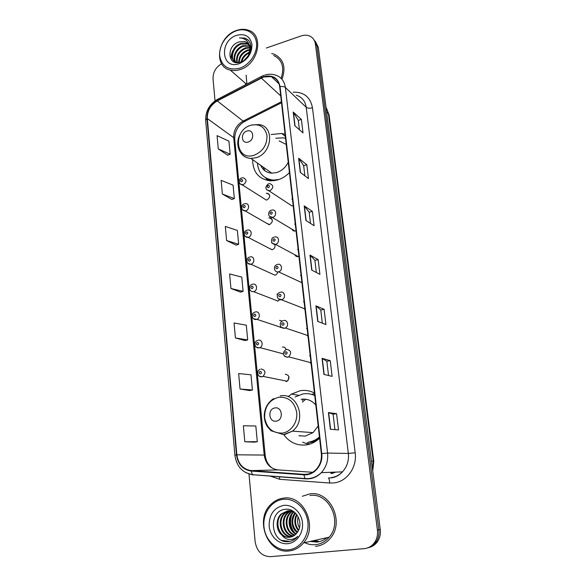 <?xml version="1.0" encoding="UTF-8"?>
<svg xmlns="http://www.w3.org/2000/svg" width="586" height="586" viewBox="0 0 586 586"><rect width="100%" height="100%" fill="white"/><g stroke="black" fill="none" stroke-linecap="round" stroke-linejoin="round"><path stroke-width="0.88" d="M314.448 393.008C309.921 390.679 305.181 389.917 300.237 390.708L291.513 394.078L288.122 396.656M283.888 434.849C289.609 442.481 297.029 445.836 306.156 444.921C310.587 444.276 314.616 442.445 318.235 439.434L319.582 438.218M314.514 393.609L311.811 394.349M303.724 399.081L302.259 400.487M307.013 442.598L309.935 444.056M285.089 134.319L281.771 133.469L271.15 134.531M252.617 159.626C252.888 172.438 259.005 179.514 270.959 180.876L277.237 180.063C281.807 178.759 285.873 176.254 289.425 172.548M270.783 218.043L270.38 218.402M268.564 193.644L268.19 193.951M263.722 198.42L266.278 200.031L266.974 199.929C270.607 197.167 270.629 194.926 267.04 193.204L266.278 193.314M266.3 223.083L269.567 224.621C273.303 221.698 273.244 219.428 269.377 217.809L268.857 217.897M268.93 248.164L272.204 249.717C274.614 248.706 275.471 246.955 274.775 244.457M294.861 254.749C295.542 256.214 296.684 256.822 298.281 256.58L298.941 256.368M289.154 204.089L291.96 205.942L293.183 205.627M291.982 229.199C292.575 230.554 293.615 231.177 295.095 231.06L296.033 230.789M271.97 242.802L271.486 242.882M274.885 275.23L274.966 275.208C276.504 274.717 277.434 273.618 277.757 271.919M277.61 301.167L279.756 299.724M277.823 294.04L276.87 294.099M280.386 327.537L281.309 327.2M282.24 321.055L279.625 320.352M286.078 349.556C285.47 347.688 284.261 346.853 282.43 347.051M286.071 381.632L287.169 381.222C290.055 377.574 289.425 375.23 285.287 374.198M310.434 363.261L311.056 363.093M310.221 355.753L309.591 355.812M307.335 335.903L307.943 335.727M307.13 328.519L306.507 328.578M298.164 249.511L297.556 249.599M292.429 198.998L291.835 199.101M295.271 224.05L294.67 224.138M301.292 282.569L301.893 282.371M301.101 275.405L300.493 275.486M304.288 309.012L304.896 308.822M304.09 301.739L303.475 301.805M311.305 541.178L316.704 541.545L311.305 541.178M312.975 540.805L318.352 541.164M368.953 547.522C372.484 546.672 375.34 544.687 377.516 541.567C379.853 538.021 380.761 534.007 380.248 529.532L318.315 47.327L315.187 41.086M248.977 473.971L255.137 541.691C256.829 551.389 261.942 556.378 270.476 556.671L364.148 548.657C368.506 548.203 372.007 546.101 374.659 542.35C377.018 538.768 377.933 534.725 377.421 530.205L315.393 43.965L316.865 45.657L313.715 39.394L316.865 45.657L378.842 529.869L316.865 45.657L318.315 47.327M367.495 547.947C371.041 547.09 373.905 545.097 376.095 541.955C378.439 538.395 379.354 534.366 378.842 529.869C379.354 534.366 378.439 538.395 376.095 541.955C373.905 545.097 371.041 547.09 367.495 547.947M245.278 83.168L245.724 84.633L245.278 83.168M309.818 493.895L302.31 496.269L309.818 493.895C329.947 490.284 345.044 521.752 330.336 538.27C345.044 521.752 329.947 490.284 309.818 493.895M263.7 76.986L271.311 76.598C276.094 78.026 278.885 81.395 279.683 86.728L321.326 453.593C321.882 459.805 320.154 465.101 316.154 469.467C312.638 472.961 308.551 474.587 303.87 474.338L251.174 470.602C243.022 469.298 238.246 464.031 236.854 454.802L207.327 118.548C207.188 110.908 210.499 105.033 217.267 100.931L263.7 76.986M263.663 76.627L217.179 100.602C210.242 104.806 206.843 110.827 206.99 118.658L236.473 454.853C237.894 464.317 242.787 469.716 251.152 471.056L303.848 474.807C314.03 475.869 323.325 464.881 321.743 453.542L280.049 86.611C278.094 77.865 272.629 74.539 263.663 76.627M317.942 541.259L312.558 540.9M330.365 429.238L338.518 429.941L336.576 413.687L328.416 412.595L330.365 429.238M334.943 429.633L333.112 414.207L328.416 412.595M333.119 414.214L336.576 413.687M323.941 374.41L332.115 376.373L330.233 360.646L322.058 358.324L323.941 374.41M328.526 375.516L326.841 361.24L322.058 358.324M326.841 361.262L330.233 360.646M317.737 321.399L325.919 324.534L324.095 309.305L315.913 305.833L317.737 321.399M322.322 323.157L320.762 309.972L315.913 305.833M320.769 309.994L324.095 309.305M294.817 125.741L302.999 132.876L301.387 119.434L293.212 112.036L294.817 125.741M299.409 129.74L298.289 120.328L293.212 112.036M298.296 120.379L301.387 119.434M300.281 172.35L308.463 178.584L306.808 164.725L298.626 158.213L300.281 172.35M304.867 175.844L303.651 165.567L298.626 158.213M303.658 165.611L306.808 164.725M305.914 220.446L314.096 225.713L312.389 211.421L304.2 205.854L305.914 220.446M310.507 223.398L309.181 212.205L304.2 205.854M309.181 212.242L312.389 211.421M311.73 270.102L319.912 274.343L318.147 259.591L309.965 255.035L311.73 270.102M316.323 272.483L314.88 260.316L309.965 255.035M314.88 260.352L318.147 259.591M281.969 79.293C286.166 67.368 283.639 59.032 274.38 54.278L271.714 53.516L274.38 54.278C283.639 59.032 286.166 67.368 281.969 79.293M315.517 546.364C321.384 545.756 326.321 543.061 330.336 538.27C326.321 543.061 321.384 545.756 315.517 546.364M315.393 43.965C314.858 40.361 313.085 37.782 310.082 36.222C307.364 34.948 304.368 34.86 301.109 35.944L266.256 48.045M221.611 63.713C215.765 67.302 212.908 72.342 213.033 78.839L215.033 100.851M240.04 389.031L252.427 389.998L250.991 374.813L238.641 373.546L240.04 389.031L249.739 390.554M254.566 442.152L244.816 441.763L257.305 441.683L255.826 426.007L243.373 425.766L244.816 441.763M226.592 240.546L238.67 244.274L237.359 230.423L225.31 226.445L226.592 240.546L236.129 245.109M222.372 194.039L234.356 198.581L233.082 185.132L221.134 180.356L222.372 194.039L231.866 199.489M218.285 148.917L230.166 154.213L228.936 141.16L217.084 135.637L218.285 148.917L227.72 155.209M235.418 337.968L247.695 339.917L246.303 325.193L234.056 322.967L235.418 337.968L245.065 340.576M230.935 288.502L243.109 291.367L241.762 277.09L229.617 273.955L230.935 288.502L240.531 292.114M243.109 291.367L240.443 292.136M238.67 244.274L236.048 245.138M234.356 198.581L231.778 199.526M230.166 154.213L227.639 155.239M247.695 339.917L244.97 340.598M252.427 389.998L249.651 390.576M257.305 441.683L254.47 442.152M239.806 68.188C249.746 64.892 257.664 52.93 256.5 42.895C255.489 32.809 245.812 27.286 236.063 30.904C226.291 34.384 218.703 45.972 219.691 55.838C221.86 66.636 228.562 70.752 239.806 68.188M240.363 69.485C258.419 64.27 264.352 34.977 248.471 30.238C244.721 28.904 240.714 28.992 236.436 30.501C217.809 36.317 212.923 66.709 230.276 70.093C233.47 70.869 236.832 70.664 240.363 69.485M281.097 78.356C284.679 67.39 282.203 59.765 273.684 55.487M244.977 59.662L248.193 56.131M241.08 61.933C242.15 57.208 245.043 53.919 249.775 52.073M241.813 61.633C242.956 57.611 245.549 54.681 249.592 52.857M238.722 62.541C238.729 56.615 241.725 52.41 247.71 49.935L250.017 49.502M239.249 62.453C239.557 56.769 242.56 52.769 248.259 50.462L250.017 50.081M236.869 62.387C235.653 55.831 238.524 50.967 245.49 47.81L249.812 47.459M237.301 62.475C236.407 56.036 239.322 51.326 246.047 48.345L249.885 47.927M235.85 62.504C231.536 58.087 235.806 47.664 243.241 45.671L249.358 45.869M236.033 62.541C232.32 57.816 236.707 48.147 243.805 46.206L249.468 46.162M238.553 62.563L236.722 62.35C228.54 60.776 231.426 46.008 240.971 43.503L246.962 43.554L248.552 44.346M236.422 62.592C229.185 60.131 232.517 46.411 241.542 44.053L247.526 44.097L248.764 44.675M249.812 46.279L250.918 46.799M249.46 45.129L249.966 45.54M239.249 41.87C225.632 45.554 227.756 67.053 240.634 62.087C249.812 59.435 254.397 44.976 247.71 39.65L245.029 38.141L239.469 37.87C245.702 38.229 249.182 41.672 249.922 48.199C249.482 44.917 247.856 42.749 245.036 41.694L239.249 41.87L245.263 41.906L247.819 43.452M249.922 48.199L248.405 55.802M249.673 45.972L250.574 50.674M236.51 35.365C218.746 40.998 221.464 70.371 239.352 63.632C247.753 59.787 251.965 53.407 251.98 44.485C250.149 36.266 244.992 33.219 236.51 35.365M246.113 75.14L246.889 84.025M239.469 37.87L245.212 38.317L248.054 39.973M231.389 59.919C230.774 56.82 231.287 53.729 232.92 50.645M247.556 56.652L248.244 56.051M244.15 60.292L248.698 55.238M248.098 142.046C254.976 140.237 253.767 128.656 246.992 131.03C240.179 132.846 241.307 144.354 248.098 142.046M260.704 165.34C262.836 170.152 266.535 172.76 271.794 173.17L276.424 172.606C281.668 170.973 285.609 167.508 288.253 162.219M286.239 144.456L279.148 140.933M285.543 138.347L283.294 137.842L275.786 138.237M263.114 167.039L265.07 170.914M265.187 177.543C267.868 179.484 270.937 180.517 274.402 180.656M257.408 163.011C258.419 173.353 263.832 179.045 273.669 180.092L279.119 179.455M269.194 180.29L269.472 180.788M267.502 180.503L266.125 178.356M261.341 166.68L261.144 165.648M276.233 421.122C283.858 420.257 282.423 406.391 274.9 407.951C267.355 408.838 268.696 422.587 276.233 421.122M298.992 435.72L305.189 436.109L313.034 432.636L318.191 425.993M315.81 404.985C311.789 400.414 306.91 398.517 301.167 399.286M308.309 442.181C312.199 441.61 315.737 440.013 318.923 437.405L319.436 436.966M314.733 395.506C310.961 393.792 307.049 393.265 303.006 393.909L295.08 396.993M309.13 442.218C312.924 441.661 316.381 440.13 319.509 437.625M314.704 395.286L310.177 394.019M305.731 399.271L302.435 402.069M299.651 435.764L300.186 435.999M308.522 444.459L302.662 442.174M288.224 549.888C300.105 548.972 309.445 535.86 307.877 522.177C306.478 508.472 294.758 497.888 283.141 499.338C271.501 500.598 262.623 513.277 263.949 526.624C265.099 539.992 276.358 551.008 288.224 549.888M288.825 550.972C294.612 550.379 299.512 547.698 303.519 542.929C318.293 526.367 303.533 494.54 283.507 498.137C278.753 498.73 274.592 500.781 271.01 504.29C254.441 519.093 267.165 553.865 288.825 550.972M304.713 542.658C308.126 544.321 311.664 545.002 315.334 544.694C320.798 544.13 325.406 541.625 329.164 537.172C343.008 521.738 328.914 492.145 309.994 495.514M299.461 527.796C297.549 524.411 297.109 520.734 298.142 516.779M298.406 530.616C294.37 525.73 293.747 520.302 296.553 514.332M298.684 530.022C295.176 525.437 294.59 520.375 296.934 514.83M297.212 532.579C291.301 528.748 290.151 518.192 295.102 512.765M297.512 532.132C291.909 526.521 291.22 520.178 295.454 513.102M295.952 534.088C288.459 530.916 286.657 518.207 292.941 512.406L293.747 511.673M296.274 533.743C289.081 530.33 287.521 517.973 293.659 512.303L294.084 511.9M294.626 535.245C286.034 533.238 283.148 519.137 290.041 512.809L292.209 511.102M294.963 534.981C286.627 532.659 284.027 518.91 290.773 512.706L292.59 511.226M293.227 536.131C283.763 535.545 279.559 520.075 287.103 513.219L290.678 510.772M293.586 535.934C284.313 534.967 280.467 519.841 287.843 513.116L291.059 510.831M291.769 536.769C281.661 537.86 275.867 521.057 284.115 513.629L289.162 510.655M292.143 536.63C282.166 537.281 276.804 520.808 284.862 513.526L289.543 510.662M281.763 534.93C284.093 536.717 286.642 537.501 289.403 537.281C292.172 536.981 294.531 535.729 296.487 533.509L297.688 531.854C304.017 522.902 296.003 508.062 285.865 509.271C267.927 509.915 270.19 542.387 287.294 541.735L288.166 541.684C291.843 541.296 294.963 539.618 297.541 536.644L297.783 536.351C295.146 538.768 292.158 539.801 288.803 539.435C285.99 539.069 283.646 537.567 281.763 534.93L281.478 534.681C275.918 530.074 275.537 519.167 281.082 514.054L287.902 510.721L293.85 511.725M290.627 537.091L289.821 537.194C279.581 538.673 273.413 521.525 281.844 513.944L288.034 510.706M283.749 505.374C273.948 507.666 269.077 514.574 269.15 526.096C270.051 536.263 278.628 544.584 287.601 543.698C296.589 542.973 303.629 533.07 302.457 522.727C301.424 512.369 292.582 504.297 283.749 505.374M289.88 541.413L281.881 540.373M294.187 532.3C290.48 527.1 289.638 521.291 291.674 514.874M292.788 530.85C290.304 526.594 289.616 521.921 290.737 516.823M372.601 470.001L373.216 461.167L328.416 113.757L329.076 114.973L373.787 461.219L372.725 470.983M380.248 529.532L377.421 530.205M328.416 113.757L326.622 111.977M373.787 461.219L371.465 461.175M293.117 92.178C303.863 91.863 310.309 97.056 312.463 107.751L355.182 452.802L348.34 453.432L306.214 107.275C305.225 101.026 301.922 97.005 296.289 95.21M355.182 452.802C357.27 467.196 346.934 481.707 333.83 482.923L329.552 483.018L279.647 479.297L269.816 475.964M331.215 477.627C335.536 477.048 339.287 475.129 342.48 471.855C347.088 466.749 349.044 460.611 348.34 453.432L327.589 453.066C328.292 460.706 326.204 467.232 321.326 472.653C316.916 477.121 311.759 479.194 305.841 478.872L305.057 478.55C311.21 479.048 316.638 477.085 321.326 472.653L342.48 471.855C339.521 475.121 335.961 477.099 331.786 477.802L328.431 477.978C329.237 478.872 329.61 480.557 329.552 483.018M263.956 75.338L261.788 76.253L261.158 77.689M217.238 99.481C209.283 104.396 205.422 111.355 205.679 120.372L206.99 118.658M236.473 454.853L234.883 455.271C236.502 466.324 242.362 472.799 252.471 474.697L305.621 478.857M253.079 475.004L245.805 472.646M251.152 471.056L252.471 474.697L305.057 478.55L303.848 474.807M261.144 76.59L217.999 99.093L217.179 100.602M321.743 453.542L327.589 453.066L285.397 87.512C284.239 86.574 282.452 86.274 280.049 86.611M264.923 75.023C268.447 73.99 271.845 73.968 275.12 74.964C280.98 76.773 284.4 80.956 285.397 87.512L306.214 107.275C307.635 108.3 309.716 108.461 312.463 107.751M279.493 476.674L279.647 479.297M236.854 454.802L264.198 455.073C265.583 463.731 270.161 468.668 277.925 469.884L312.565 472.287M251.174 470.602L278.255 469.906M303.87 474.338L307.167 474.206M330.709 473.283L334.796 472.148M261.253 78.019L280.723 95.877M217.267 100.931L243.109 121.075C236.641 124.891 233.506 130.422 233.697 137.681L264.198 455.073L265.172 455.197C265.876 461.043 268.388 465.445 272.702 468.404M281.39 101.737L243.109 121.075L244.135 121.654C237.835 125.741 234.693 131.572 234.708 139.146L265.172 455.197M207.327 118.548L233.697 137.681L234.708 139.146M245.475 119.881C245.483 121.28 245.036 121.873 244.135 121.654L281.507 102.792M311.95 270.219L310.192 255.21M306.141 220.592L304.434 206.067M300.508 172.518L298.86 158.462M295.044 125.939L293.447 112.314M317.964 321.487L316.14 305.965M324.168 374.469L322.285 358.42M330.592 429.26L328.643 412.647M253.958 155.29C262.682 151.715 267.033 145.211 267.011 135.784C265.077 126.979 259.701 123.47 250.889 125.243C232.452 130.165 235.389 161.37 253.958 155.29M241.344 153.657C243.754 156.63 246.94 158.213 250.903 158.418L255.708 157.788C272.439 153.766 274.849 125.712 258.734 124.591L251.936 124.935M264.953 177.397L270.564 180.862M282.386 433.098C291.044 431.904 297.842 422.191 296.728 412.529C294.494 401.842 288.488 396.744 278.716 397.249C269.26 399.96 264.557 406.735 264.616 417.576C266.637 428.176 272.563 433.347 282.386 433.098M284.188 434.805L292.407 431.128C307.401 420.067 297.314 391.983 280.196 395.938M310.551 442.518L316.608 440.701M311.51 541.134L316.909 541.501M310.148 541.442L316.762 542.094C320.564 541.72 323.963 540.248 326.973 537.662M312.763 540.856L318.147 541.215M268.981 183.674L269.838 183.616C273.779 185.396 273.787 187.798 269.846 190.838L266.689 189.835M268.212 185.344C266.835 186.531 266.923 187.322 268.461 187.718C269.838 186.524 269.758 185.733 268.212 185.344M271.831 210.096L272.351 210.044C276.519 209.341 276.834 216.476 272.666 217.362L269.531 216.359M271.025 211.854C269.633 213.04 269.721 213.846 271.281 214.264C272.666 213.077 272.585 212.271 271.025 211.854M274.731 236.993L274.907 236.964C279.273 235.887 279.94 243.468 275.537 244.355L272.424 243.366M273.882 238.832C272.483 240.018 272.571 240.839 274.145 241.285C275.545 240.099 275.464 239.278 273.882 238.832M276.797 266.286C275.376 267.472 275.464 268.307 277.061 268.791C278.475 267.604 278.387 266.769 276.797 266.286M277.661 264.345C281.991 263.129 283.06 270.615 278.709 271.765L278.46 271.831M280.621 292.18C284.803 291.052 286.129 298.201 281.991 299.629L278.401 298.853M279.756 294.245C278.328 295.425 278.416 296.274 280.027 296.794C281.456 295.608 281.368 294.758 279.756 294.245M283.639 320.513C287.682 319.473 289.235 326.299 285.323 327.984L284.466 328.277L281.492 327.362M282.774 322.703C281.331 323.882 281.419 324.747 283.053 325.296C284.496 324.117 284.408 323.252 282.774 322.703M286.708 349.373C291.169 350.428 291.828 352.919 288.693 356.845L287.55 357.277L284.65 356.405M285.843 351.688C284.386 352.86 284.481 353.739 286.129 354.332C287.587 353.153 287.492 352.274 285.843 351.688M242.304 177.807L243.234 177.756C246.97 179.536 246.933 181.902 243.124 184.846L240.128 183.938M241.71 181.763C243.051 180.591 242.978 179.814 241.483 179.433C240.143 180.613 240.223 181.389 241.71 181.763M244.882 203.723L245.512 203.672C249.482 203.1 249.636 209.986 245.666 210.857L242.685 209.956M244.245 207.803C245.6 206.624 245.519 205.84 244.018 205.43C242.663 206.609 242.743 207.393 244.245 207.803M271.494 218.527L271.12 218.842M247.497 230.086L247.812 230.049C251.98 229.155 252.434 236.451 248.252 237.323L245.3 236.429M246.823 234.29C248.193 233.118 248.112 232.32 246.589 231.88C245.226 233.052 245.307 233.851 246.823 234.29M250.163 256.91C254.456 255.679 255.298 263.26 250.962 264.227L247.973 263.37M249.453 261.246C250.83 260.074 250.749 259.261 249.211 258.792C247.834 259.957 247.915 260.777 249.453 261.246M252.83 284.181C256.99 283.031 258.082 290.319 253.921 291.542L253.562 291.645M252.119 288.678C253.511 287.514 253.43 286.679 251.877 286.18C250.486 287.345 250.566 288.173 252.119 288.678M255.54 311.935C259.576 310.866 260.895 317.861 256.917 319.341L253.474 318.711M254.837 316.594C256.243 315.436 256.163 314.587 254.595 314.052C253.189 315.217 253.269 316.059 254.837 316.594M258.301 340.188C262.22 339.206 263.737 345.916 259.964 347.615L259.056 347.93L256.324 347.146M257.606 345.015C259.027 343.857 258.946 343 257.357 342.429C255.935 343.586 256.023 344.451 257.606 345.015M261.114 368.953C265.443 370.037 266.088 372.513 263.041 376.395L261.883 376.835L259.239 376.095M260.426 373.956C261.861 372.806 261.774 371.927 260.169 371.326C258.734 372.476 258.822 373.355 260.426 373.956M288.085 380.461L288.898 376.534M298.406 395.242L291.513 394.078M298.201 249.841L297.703 249.57M272.138 219.442L269.377 217.809M269.538 194.83L267.04 193.204M285.323 136.392L281.771 133.469M326.373 107.875L329.076 114.973M377.516 541.567L374.659 542.35M271.311 76.598L279.061 83.915M205.679 120.372L234.883 455.271M331.72 473.605L335.675 472.111M247.526 44.097L246.962 43.554M246.501 84.23L230.276 70.093M274.468 180.649L273.669 180.092M271.794 173.17L250.903 158.418C239.96 157.883 234.195 144.588 240.165 134.428M265.136 177.507L269.692 180.517M313.034 432.636L292.407 431.128L283.631 434.614L270.974 430.732L267.304 426.52C265.304 423.202 264.286 419.547 264.249 415.555C264.608 408.186 267.736 402.531 273.618 398.59M319.495 437.442L318.923 437.405M310.441 442.467L315.349 441.544M329.164 537.172L303.519 542.929M293.659 512.303L292.941 512.406M290.773 512.706L290.041 512.809M287.843 513.116L287.103 513.219M284.862 513.526L284.115 513.629M281.844 513.944L281.082 514.054M291.96 205.942L269.179 190.948C265.055 189.366 264.799 186.993 268.403 183.828M295.095 231.06L272.292 217.435C269.516 217.179 268.337 215.626 268.754 212.777C269.692 211.033 270.52 210.191 271.23 210.249M298.281 256.58L275.471 244.369C270.395 244.706 270.468 237.623 274.109 237.14M277.046 264.506C272.182 266.557 274.79 272.922 278.423 271.816L301.526 282.503M280.027 292.355C276.028 293.234 276.35 300.127 281.353 299.761L304.823 308.851M282.862 320.769C278.804 321.956 279.676 328.687 284.342 328.219L285.323 327.984L307.928 335.558M285.638 349.761C282.071 353.233 282.65 355.717 287.382 357.204L288.693 356.845L311.012 362.727M266.278 200.031L242.399 184.964C237.506 183.938 239.132 178.225 241.703 177.968M269.12 224.702L245.197 210.945C240.472 210.652 241.066 204.441 244.252 203.884M271.128 218.234L270.71 218.6M272.014 249.761L248.054 237.359C243.542 237.704 243.065 231.199 246.845 230.247M274.966 275.208L250.867 264.242C246.779 265.055 245.095 258.594 249.49 257.064M277.954 301.072L253.496 291.623C249.402 292.414 247.732 285.851 252.185 284.356M280.987 327.354L256.917 319.341L256.177 319.495C251.987 320.22 250.471 313.503 254.925 312.126M283.258 353.849L259.964 347.615L258.902 347.864C254.873 348.553 253.167 342.07 257.474 340.473M287.169 381.222L263.041 376.395L261.686 376.761C257.84 377.406 255.914 371.224 260.03 369.356"/></g></svg>
